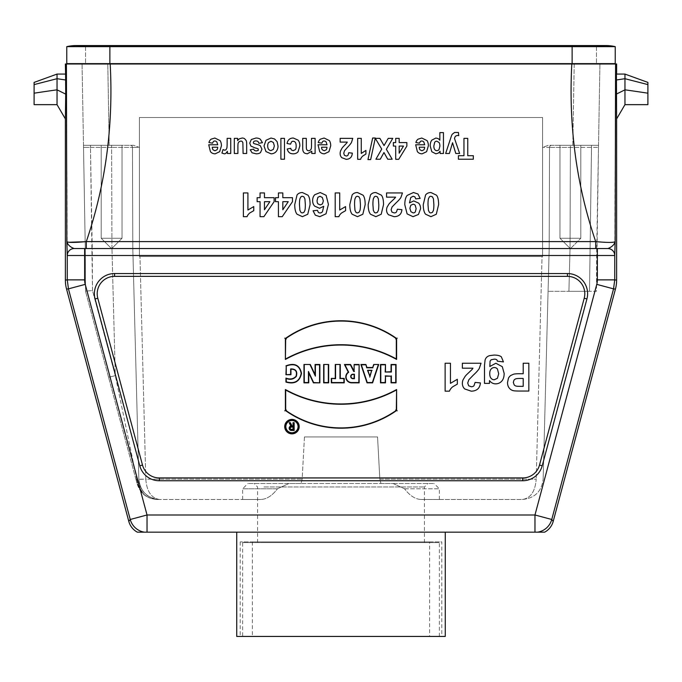 <?xml version="1.0" encoding="UTF-8"?>
<svg xmlns="http://www.w3.org/2000/svg" width="682" height="682" viewBox="0 0 682 682"><rect width="100%" height="100%" fill="white"/><g stroke="black" fill="none" stroke-linecap="round" stroke-linejoin="round"><path stroke-width="0.51" stroke-dasharray="3.41 2.56" d="M70.596 63.989L611.404 63.639L70.596 63.639M109.171 63.639L77.893 63.639L109.171 63.989M611.404 63.639L572.829 63.639L611.404 63.989M542.037 256.543L139.963 256.543L542.591 256.543L542.591 248.521L549.189 248.495L543.153 479.182L549.189 248.495L542.591 248.521L542.591 117.517L139.409 117.517L139.409 256.543L139.963 256.543L139.409 256.543L139.409 248.521L132.811 248.495L139.409 248.521L139.409 147.389L133.663 145.317L109.205 145.317L133.663 145.317L139.418 147.389L132.47 147.397L132.811 248.546L138.847 479.182L132.811 248.546L138.847 479.182L132.811 248.546L132.47 147.397L111.618 147.397L132.47 147.397A2.089 2.089 0 0 0 130.381 145.317L111.618 145.317L130.381 145.317A2.089 2.089 0 0 1 132.47 147.397A2.089 2.089 0 0 0 130.381 145.317A2.089 2.089 0 0 1 132.47 147.397L139.409 147.389L139.409 117.517L139.409 256.534L542.591 256.534L542.591 117.517L139.409 117.517L139.409 256.534L542.591 256.534L542.037 256.543L536.205 479.182L542.037 256.543M304.453 436.932L302.152 479.182L301.035 483.504L302.152 479.182L304.453 436.932L377.547 436.932L304.453 436.932L377.547 436.932L379.848 479.182L377.547 436.932L304.453 436.932M549.53 147.397L549.189 248.546L549.53 147.397L570.382 147.397L549.53 147.397A2.089 2.089 0 0 1 551.619 145.317L598.515 145.317L599.938 63.989L82.062 63.989L83.485 145.317L111.618 145.317L83.485 145.317L85.284 248.546L83.485 145.317L109.205 145.317L83.485 145.317L82.062 63.989L574.218 63.989L572.795 145.317L548.337 145.317L542.582 147.389L542.591 117.517L139.409 117.517L542.591 117.517L542.591 256.543L542.591 147.389L548.337 145.317L598.515 145.317L599.938 63.989L574.218 63.989L572.795 145.317L598.515 145.317L598.481 147.372L598.515 145.317L551.619 145.317A2.089 2.089 0 0 0 549.53 147.397A2.089 2.089 0 0 1 551.619 145.317A2.089 2.089 0 0 0 549.53 147.397L542.591 147.389L549.53 147.397A2.089 2.089 0 0 1 551.619 145.317A2.089 2.089 0 0 0 549.53 147.397L549.189 248.546L548.072 291.299L549.189 248.546L589.76 248.546L549.189 248.546L549.53 147.397M421.246 499.488L522.301 499.488C530.562 498.303 535.199 491.534 536.205 479.182L379.848 479.182L380.965 483.504L379.848 479.182L536.205 479.182C535.199 491.534 530.562 498.303 522.301 499.488L421.246 499.488C415.372 499.292 409.797 495.72 404.528 488.781C409.797 495.72 415.372 499.292 421.246 499.488L439.361 499.488L421.246 499.488M380.965 483.504L393.062 483.504L404.528 488.781L393.062 483.504L288.938 483.504L380.965 483.504M277.472 488.781L288.938 483.504L277.472 488.781C272.203 495.72 266.628 499.292 260.754 499.488C266.628 499.292 272.203 495.72 277.472 488.781L242.639 488.781L277.472 488.781M159.699 499.488C151.438 498.303 146.8 491.534 145.795 479.182L302.152 479.182L145.795 479.182L139.963 256.543L145.795 479.182L136.801 479.361L115.292 375.654L136.801 479.361L138.847 479.182A20.852 20.852 0 0 0 159.699 499.488L260.754 499.488L159.699 499.488C151.438 498.303 146.8 491.534 145.795 479.182L138.847 479.182A20.852 20.852 0 0 0 159.699 499.488L157.329 499.488L159.699 499.488C147.303 498.303 140.356 491.534 138.847 479.182C140.356 491.534 147.303 498.303 159.699 499.488L157.32 499.488C147.389 498.9 140.867 493.751 137.747 484.032C140.867 493.751 147.389 498.9 157.32 499.488C147.176 498.9 140.458 493.751 137.184 484.032L136.349 480.921L137.184 484.032L137.747 484.032L136.801 479.361A6.948 2.916 165 0 0 136.349 480.921L108.574 377.274L136.349 480.921A6.948 2.916 165 0 1 136.801 479.361L137.747 484.032L137.184 484.032C140.458 493.751 147.176 498.9 157.329 499.488M260.754 499.488L242.639 499.488L260.754 499.488M544.671 532.165L144.405 532.165A17.382 17.374 37.5 0 1 130.245 519.479L128.796 521.372M553.204 521.372L551.755 519.479A17.382 17.374 -37.5 0 1 537.595 532.165M144.405 532.165L137.329 532.165M114.576 276.355A17.382 17.382 0 0 0 97.79 298.23L142.495 465.064A17.382 17.382 0 0 0 159.281 477.937L522.719 477.937A17.382 17.382 0 0 0 539.505 465.064L584.21 298.23A17.382 17.382 0 0 0 567.424 276.355L114.576 276.355L114.576 273.542L567.424 273.542A20.187 20.187 0 0 1 586.921 298.955L542.216 465.789A20.187 20.187 0 0 1 522.719 480.75L159.281 480.75A20.187 20.187 0 0 1 139.784 465.789L95.079 298.955A20.187 20.187 0 0 1 114.576 273.542M122.035 145.317L101.183 145.317L122.035 145.317L101.183 145.317L122.035 145.317L122.035 238.257L101.183 238.257L122.035 238.257L101.183 238.257L122.035 238.257L111.609 248.683L101.183 238.257L101.183 145.317L101.183 238.257L111.609 248.683L122.035 238.257L122.035 145.317M34.1 104.653L34.1 84.602L57.041 78.703L65.634 79.982L65.583 74.074L57.041 74.074L57.041 104.653M34.1 84.602L34.1 82.411M34.1 93.195A302.672 57.083 171.4 0 1 57.041 89.828L65.711 94.133L65.378 118.907M65.634 79.982L65.711 94.133M616.622 118.907L616.417 74.074L624.959 74.074L624.959 78.703L647.9 84.602L647.9 82.411M624.959 104.653L624.959 89.828A302.672 57.083 -171.4 0 1 647.9 93.195L647.9 84.602M647.9 104.653L647.9 93.195M616.289 94.133L624.959 89.828L624.959 78.703L616.366 79.982M615.582 63.989L571.797 63.989C568.677 123.195 575.54 182.392 595.701 241.599L595.701 248.546L607.807 248.546L74.219 248.546L607.807 248.546A6.948 6.948 -90 0 1 614.755 255.503L615.582 63.989L616.622 63.989M571.797 63.989L65.378 63.989M66.418 63.989L67.245 255.503A6.948 6.948 90 0 1 74.193 248.546L74.193 248.546A6.948 6.948 -90 0 0 67.271 255.503L67.271 279.867L65.378 280.123M596.835 241.709L86.299 241.599C106.46 182.392 113.323 123.195 110.203 63.989M596.716 248.546L598.481 147.372L596.46 291.299L589.512 291.299L596.46 291.299L596.716 248.546L589.768 248.546L596.716 248.546M580.817 145.317L559.965 145.317L580.817 145.317L559.965 145.317L580.817 145.317L580.817 238.257L559.965 238.257L580.817 238.257L559.965 238.257L580.817 238.257L580.817 145.317M568.916 291.299L589.512 291.299L591.524 147.397L598.481 147.372L570.382 147.397L570.041 248.546L568.916 291.299L589.512 291.299L591.524 145.317L591.524 147.397L570.382 147.397L570.382 145.317L570.041 248.546L568.916 291.299L548.072 291.299L568.916 291.299M108.574 377.274L85.54 291.299L108.574 377.274L115.292 375.654L108.574 377.274M111.959 248.546L132.811 248.546L111.959 248.546L111.618 147.397L83.519 147.372L90.476 147.397L92.241 248.546L85.284 248.546L85.54 291.299L85.284 248.546L92.232 248.546L92.488 290.541L85.54 291.137L92.488 290.541L115.292 375.654L111.959 248.546L115.292 375.654L92.488 290.541L90.476 147.397L111.618 147.397L111.959 248.546M615.164 241.599L612.905 242.298M610.722 242.408L598.702 241.88M616.622 280.123L614.729 279.867L614.729 255.503A6.948 6.948 -90 0 0 607.781 248.546L86.299 248.546L86.299 241.599L85.165 241.709M68.899 242.272L66.836 241.599M86.299 248.546L74.193 248.546L86.299 248.546L84.645 248.546L84.645 255.503L597.355 255.503L597.355 279.867A17.382 17.382 7.5 0 1 596.767 284.368L534.969 514.987L534.969 532.165M522.301 499.488C534.697 498.303 541.644 491.534 543.153 479.182C541.644 491.534 534.697 498.303 522.301 499.488L522.301 499.488M244.685 532.165L445.269 532.165L244.685 532.165M570.391 248.683L559.965 238.257L570.391 248.683L580.817 238.257L570.391 248.683M404.528 488.781L439.361 488.781L404.528 488.781M393.062 483.504L434.076 483.504L393.062 483.504M288.938 483.504L247.924 483.504L288.938 483.504M301.035 483.504L254.105 483.504L301.035 483.504M263.943 542.591L424.417 542.591L263.943 542.591M242.639 542.591L439.361 542.591L242.639 542.591L242.639 636.434L439.361 636.434L242.639 636.434M445.269 636.434L236.731 636.434M66.768 46.64L615.232 46.64L615.232 63.639L66.768 63.639M85.54 46.64L85.54 63.639L85.54 46.64A41.704 41.704 0 0 0 76.154 45.566L109.87 45.566L109.87 46.64L85.54 46.64L572.13 46.64L109.87 46.64L109.87 45.566L109.87 63.639M596.46 46.64L596.46 63.639L596.46 46.64L572.13 46.64L596.46 46.64A41.704 41.704 0 0 1 605.846 45.566L572.13 45.566L572.13 63.639L572.13 45.566L109.87 45.566M429.626 636.434L252.374 636.434L429.626 636.434L429.626 541.892L252.374 541.892L429.626 541.892M441.791 636.434L240.209 636.434L441.791 636.434L441.791 541.892L240.209 541.892L441.791 541.892M109.205 145.317L107.782 63.989L109.205 145.317M147.031 532.165L147.031 514.987L534.969 514.987L551.755 519.479L613.553 288.861L615.437 289.117M67.271 255.503L84.645 255.503L84.645 279.867A17.382 17.382 172.5 0 0 85.233 284.368L147.031 514.987L130.245 519.479L68.447 288.861L66.563 289.117M614.729 255.503L597.355 255.503L597.355 248.546M97.79 298.23L95.079 298.955M142.495 465.064L139.784 465.789M159.281 477.937L159.281 480.75M522.719 477.937L522.719 480.75M539.505 465.064L542.216 465.789M584.21 298.23L586.921 298.955M567.424 276.355L567.424 273.542M596.767 284.368L613.553 288.861L614.729 279.867L597.355 279.867M85.233 284.368L68.447 288.861L67.271 279.867L84.645 279.867M90.476 147.397L90.476 145.317L90.476 147.397M111.618 147.397L111.618 145.317L111.618 147.397M132.47 147.397A2.089 2.089 0 0 0 130.381 145.317A2.089 2.089 0 0 1 132.47 147.397L132.811 248.546L132.47 147.397M263.943 486.974L424.417 486.974L263.943 486.974M572.13 63.639L572.13 45.566M607.807 248.546L595.701 248.546M138.847 479.182C139.887 488.124 143.74 494.16 150.398 497.289M137.184 484.032L144.132 494.791L137.184 484.032M559.965 145.317L559.965 238.257L559.965 145.317M439.361 499.488L439.361 488.781L434.076 483.504M242.639 499.488L242.639 488.781L247.924 483.504M257.583 542.591L257.583 486.974L254.105 483.504M424.417 542.591L424.417 486.974L427.895 483.504M439.361 636.434L439.361 542.591M252.374 541.892L252.374 636.434M240.209 541.892L240.209 636.434"/><path stroke-width="1.02" d="M553.204 521.372A17.382 17.382 -127.5 0 1 544.671 532.165L537.595 532.165A17.382 17.374 -37.5 0 0 551.755 519.479L553.204 521.372L615.437 289.117L613.553 288.861L551.755 519.479L534.969 514.987L596.767 284.368A17.382 17.382 7.5 0 0 597.355 279.867L597.355 255.503L84.645 255.503L84.645 279.867A17.382 17.382 172.5 0 0 85.233 284.368L147.031 514.987L534.969 514.987L534.969 532.165L537.595 532.165M144.405 532.165L137.329 532.165A17.382 17.382 127.5 0 1 128.796 521.372L130.245 519.479A17.382 17.374 37.5 0 0 144.405 532.165L534.969 532.165M293.03 427.128L293.03 429.353L291.359 429.353A1.108 1.108 0 0 1 290.251 428.245A1.108 1.108 0 0 1 291.359 427.128L293.337 426.821L293.03 429.353M367.956 370.616L369.806 376.174L371.656 370.616L367.53 370.309L369.806 376.174M285.835 426.625A6.121 6.121 0 0 0 295.008 431.928A6.121 6.121 0 0 0 295.008 421.331A6.121 6.121 0 0 0 285.835 426.625M292.049 426.02L290.379 422.678L289.134 422.678L290.839 426.08A2.225 2.225 0 0 0 291.359 430.461L294.147 430.461L294.147 422.678L293.03 422.678L293.03 426.02L291.862 426.318L290.191 422.985L289.628 422.985L290.839 426.08M354.12 374.503L354.12 378.399L352.952 378.399A1.944 1.944 0 0 1 351.008 376.455A1.944 1.944 0 0 1 352.952 374.503L354.427 374.205L354.427 378.706L352.952 378.706A2.251 2.251 0 0 1 350.71 376.455A2.251 2.251 0 0 1 352.952 374.205L354.427 374.205M310.301 364.495L303.967 364.495L303.967 382.849L308.75 382.849L308.75 372.841L313.413 382.849L319.867 382.849L319.867 364.495L315.084 364.495L315.084 374.742L310.301 364.495L303.967 364.495M340.275 364.495L335.271 364.495L335.271 378.399L331.324 378.399L331.324 382.849L344.222 382.849L344.222 378.399L340.275 378.399L340.275 364.495L335.271 364.495M328.656 364.495L323.652 364.495L323.652 382.849L328.656 382.849L328.656 364.495L323.652 364.495M291.299 426.318A1.918 1.918 0 0 0 289.441 428.27A1.918 1.918 0 0 0 291.359 430.163L293.84 430.163L293.84 422.985L293.337 422.985L293.337 426.318L291.862 426.318M335.578 364.802L335.578 378.706L331.324 378.399M289.628 422.985L289.134 422.678M354.12 364.495L354.12 371.17L350.565 364.495L344.444 364.495L348.289 372.167A5.874 5.874 0 0 0 351.648 382.849L359.133 382.849L359.133 364.495L354.12 364.495L354.12 371.17M304.266 364.802L304.266 382.542L308.443 382.542L308.443 371.468L313.609 382.542L319.867 382.849M331.631 378.706L331.631 382.542L343.924 382.542L343.924 378.706L340.275 378.399M385.492 371.724L385.492 364.495L380.479 364.495L380.479 382.849L385.492 382.849L385.492 376.174L391.05 376.174L391.05 382.849L396.054 382.849L396.054 364.495L391.05 364.495L391.05 371.724L385.185 372.031L385.492 364.495M291.956 419.703A6.922 6.922 0 0 0 285.025 426.625A6.922 6.922 0 0 0 291.956 433.556A6.922 6.922 0 0 0 298.878 426.625A6.922 6.922 0 0 0 291.956 419.703M291.956 420.206A6.419 6.419 0 0 0 285.528 426.625A6.419 6.419 0 0 0 291.956 433.053A6.419 6.419 0 0 0 298.375 426.625A6.419 6.419 0 0 0 291.956 420.206M285.946 365.842C294.547 362.56 299.739 365.075 301.512 373.378C299.739 381.622 294.556 384.52 285.946 382.073L285.946 378.075C289.978 379.695 293.337 379.107 296.014 376.302C297.361 371.571 295.673 369.192 290.95 369.175L290.95 374.733L285.946 374.733L286.252 366.012C294.598 362.969 299.577 365.424 301.205 373.369C299.594 381.272 294.607 384.102 286.252 381.852L285.946 382.073M354.427 371.477L353.711 371.477L350.377 364.802L344.939 364.802L348.681 372.27A5.567 5.567 0 0 0 351.648 382.542L358.826 382.542L359.133 364.495M396.31 390.036A114.746 114.746 0 0 1 285.69 390.036L285.69 410.351A95.898 95.898 0 0 0 396.31 410.351L396.609 389.524A114.448 114.448 0 0 1 285.391 389.524L285.391 410.504A96.205 96.205 0 0 0 396.609 410.504L396.609 389.524M285.69 390.036L285.391 389.524M286.252 381.852L286.252 378.467C290.165 380.045 293.507 379.363 296.295 376.43C297.693 371.306 295.809 368.809 290.643 368.936L290.643 374.435L285.946 374.733M286.252 374.435L286.252 366.012M385.185 364.802L380.786 364.802L380.786 382.542L385.185 382.542L385.492 376.174M285.391 338.468L285.391 359.448A114.448 114.448 0 0 1 396.609 359.448L396.609 338.468A96.205 96.205 0 0 0 285.391 338.468M285.69 358.937A114.746 114.746 0 0 1 396.31 358.937L396.31 338.622A95.898 95.898 0 0 0 285.69 338.622L285.391 359.448M286.304 338.937L284.778 338.153M319.568 382.542L319.568 364.802L315.391 364.802L315.391 376.114L310.105 364.802M395.696 410.035L397.222 410.82M286.304 410.035L284.778 410.82M378.706 364.495L373.702 364.495L372.696 367.496L366.916 367.496L365.91 364.495L360.906 364.495L367.027 382.849L372.585 382.849L378.706 364.495L373.702 364.495M385.185 375.867L391.05 376.174M293.337 429.66L291.359 429.66A1.415 1.415 0 0 1 289.944 428.245A1.415 1.415 0 0 1 291.359 426.821L293.337 426.821M373.915 364.802L372.696 367.496M323.95 364.802L323.95 382.542L328.349 382.542L328.349 364.802M358.826 364.802L354.427 364.802M344.939 364.802L344.444 364.495M339.977 378.706L339.977 364.802M369.806 377.137L371.656 370.616M308.443 371.468L308.75 372.841M391.357 375.867L391.357 382.542L395.748 382.542L395.748 364.802L391.357 364.802L391.357 372.031L385.185 372.031M396.31 358.937L396.609 359.448M372.918 367.803L366.694 367.803L365.91 364.495M365.697 364.802L361.332 364.802L367.248 382.542L372.363 382.542L378.28 364.802M372.082 370.309L367.53 370.309M315.391 376.114L315.084 374.742M361.332 364.802L360.906 364.495M395.696 338.937L397.222 338.153M284.726 426.625A7.229 7.229 0 0 0 295.57 432.891A7.229 7.229 0 0 0 295.57 420.368A7.229 7.229 0 0 0 284.726 426.625M34.1 84.602L34.1 104.653L57.041 104.653L57.041 78.703L34.1 84.602L34.1 82.411L57.041 74.074L65.583 74.074L65.378 63.989L110.203 63.989C113.323 123.195 106.46 182.392 86.299 241.599L595.701 241.599C575.54 182.392 568.677 123.195 571.797 63.989L110.203 63.989M57.041 104.653L65.378 118.907L65.711 94.133L65.634 79.982L57.041 78.703L57.041 74.074M647.9 82.411L624.959 74.074L624.959 104.653L647.9 104.653L647.9 82.411M571.797 63.989L615.582 63.989L615.164 241.599C614.243 244.804 611.797 247.114 607.807 248.546A6.948 6.948 90 0 1 614.755 255.503L614.729 279.867L616.622 280.123L616.622 118.907L624.959 104.653M616.622 118.907L616.417 74.074L624.959 74.074M615.582 63.989L616.622 63.989L616.622 74.074M147.031 532.165L147.031 514.987L130.245 519.479L68.447 288.861L66.563 289.117A34.765 34.756 172.5 0 1 65.378 280.123L65.378 118.907M66.563 289.117L128.796 521.372M612.905 242.298L610.722 242.408M598.702 241.88L596.835 241.709M85.165 241.709L68.899 242.272M616.622 280.123A34.765 34.756 7.5 0 1 615.437 289.117M65.378 280.123L67.271 279.867L67.271 255.503A6.948 6.948 -90 0 1 74.193 248.546L84.645 248.546L74.193 248.546C70.203 247.114 67.757 244.804 66.836 241.599L66.418 63.989M65.583 74.074L65.634 79.982M65.711 94.133L57.041 89.828A302.672 57.083 171.4 0 0 34.1 93.195M647.9 84.602L624.959 78.703L616.366 79.982M647.9 93.195A302.672 57.083 -171.4 0 0 624.959 89.828L616.289 94.133M114.576 273.542A20.187 20.187 0 0 0 95.079 298.955L139.784 465.789A20.187 20.187 0 0 0 159.281 480.75L522.719 480.75A20.187 20.187 0 0 0 542.216 465.789L586.921 298.955A20.187 20.187 0 0 0 567.424 273.542L114.576 273.542L114.576 276.355L567.424 276.355A17.382 17.382 0 0 1 584.21 298.23L539.505 465.064A17.382 17.382 0 0 1 522.719 477.937L159.281 477.937A17.382 17.382 0 0 1 142.495 465.064L97.79 298.23A17.382 17.382 0 0 1 114.576 276.355M595.701 248.546L595.701 241.599C607.423 242.69 613.911 242.69 615.164 241.599L614.755 255.503L597.355 255.503L597.355 248.546L84.645 248.546L84.645 255.503L67.245 255.503L66.836 241.599C68.089 242.69 74.577 242.69 86.299 241.599L86.299 248.546M597.355 248.546L607.807 248.546C611.797 247.114 614.243 244.804 615.164 241.599L615.164 241.599M66.836 241.599C67.757 244.804 70.203 247.114 74.193 248.546A6.948 6.948 -90 0 0 67.271 255.503M236.731 532.165L236.731 636.434L445.269 636.434L445.269 532.165M66.768 63.639L66.768 46.64L66.768 63.639L615.232 63.639L615.232 46.64L66.768 46.64A41.704 41.704 0 0 1 76.154 45.566A41.704 41.704 0 0 0 66.768 46.64M85.54 46.64A41.704 41.704 0 0 0 76.154 45.566L572.13 45.566L572.13 63.639M596.46 46.64A41.704 41.704 0 0 1 615.232 46.64A41.704 41.704 0 0 0 605.846 45.566L572.13 45.566M515.694 378.894A25.89 9.514 42.6 0 0 513.947 380.258L513.307 382.423L514.202 384.921A57.339 14.646 123.1 0 0 516.462 386.157A220.107 4.143 -5.2 0 0 520.494 386.344L523.205 386.344L523.205 378.45L520.136 378.45A106.938 6.266 10.8 0 0 515.694 378.894M509.139 387.913A629.844 66.29 -37 0 1 507.527 382.491L508.457 378.186A57.399 19.488 -121.2 0 1 510.818 375.45L513.725 374.137A415.688 18.38 13.1 0 1 519.556 373.736L523.205 373.736L523.205 363.242L528.831 363.242L528.831 391.05L519.812 391.05A155.087 5.473 -6.4 0 1 513.137 390.633A21717.386 386.95 -62.9 0 1 509.139 387.913M494.382 367.547A161.762 25.498 68.5 0 0 491.083 369.073A195.061 28.38 47.9 0 0 489.736 373.6A203.287 27.374 128.1 0 0 491.031 378.246A229.365 29.897 114 0 0 494.288 379.763L497.442 378.271L498.687 373.736L497.442 369.039A102.658 19.224 111.2 0 0 494.382 367.547M495.652 383.847A930.188 79.581 -68.2 0 1 489.488 380.556L489.488 383.386L484.501 383.386L484.501 365.313L485.09 359.977A41.15 13.614 -119.2 0 1 486.735 357.215A99.359 21.96 31.1 0 1 489.574 355.637L494.058 355.075A1247.19 69.555 -30.2 0 1 501.33 356.822L503.444 361.912L497.357 361.17A19.693 4.723 118.5 0 0 496.658 359.712A78.839 10.903 -32.3 0 0 494.271 359.15L491.142 359.772L490.077 361.119L489.829 366.507L495.865 363.242L502.293 366.677L504.151 373.429A65383.016 707.805 44.4 0 1 501.713 381.17A844.401 79.632 -113.8 0 1 495.652 383.847M471.859 369.678A8.099 3.887 -31.4 0 0 472.95 368.195L462.362 368.195L462.362 363.242L481.049 363.242L479.224 368.561A204.898 15.72 -29.8 0 1 473.231 375.228L468.815 379.78L467.716 383.045L468.67 385.782L471.322 386.745A110.834 18.533 55 0 0 473.973 385.739L475.107 382.397L480.426 382.934A925.21 75.907 -129.4 0 1 477.443 389.252A227.976 44.27 -124 0 1 471.185 391.161L464.715 388.945A314.112 46.811 -24.4 0 1 462.362 383.42A73.724 26.479 14.4 0 1 463.035 379.848L465.175 376.293A207.592 6.939 -34.8 0 1 468.662 372.747L471.859 369.678M455.38 136.238L454.459 138.327L459.634 153.476L455.798 153.476L452.55 142.751L449.378 153.476L445.653 153.476L451.305 136.306A26.121 3.205 -83.4 0 1 452.209 134.286L454.57 132.478L458.44 132.478L458.756 135.607L457.238 135.428L455.38 136.238M452.805 386.72A221.667 44.04 22.7 0 0 449.455 391.161L445.124 391.161L445.124 363.242L450.452 363.242L450.452 383.335L457.341 379.294L457.341 384.128L452.805 386.72M436.761 141.2A1243.192 53.477 68.7 0 0 434.681 142.316L433.846 145.982A102.01 15.831 124 0 0 434.707 149.511A161.924 19.463 109.6 0 0 436.83 150.662A383.821 30.818 68.7 0 0 439.02 149.529L439.89 146.178A130.433 17.92 123 0 0 438.978 142.419L436.761 141.2M431.834 151.754L430.189 146.008A10682.371 251.47 -134.4 0 1 431.842 140.125L435.883 138.028L437.929 138.523A76.145 11.918 -99.3 0 1 439.847 140.228L439.847 132.623L443.445 132.623L443.445 153.476L440.095 153.476L440.095 151.259L438.33 153.1L435.858 153.817L431.834 151.754M429.472 196.817L428.467 198.692A206.041 10.051 79.5 0 0 428.006 204.591L428.424 210.312L429.481 212.392A18.994 6.411 109.6 0 0 430.939 212.912L432.405 212.392L433.402 210.508A285.4 11.969 79.3 0 0 433.871 204.591L433.454 198.871L432.397 196.808L430.939 196.297A152.265 18.218 69.9 0 0 429.472 196.817M425.568 214.216A2483.605 115.65 -59 0 1 423.266 204.591L425.585 194.95A651.915 62.369 -121.8 0 1 430.939 192.529L436.497 195.188A664.797 51.875 -63.4 0 1 438.611 204.643L436.292 214.25L430.939 216.671L425.568 214.216M423.872 149.81A775.144 47.032 41.4 0 0 424.622 147.218L419.251 147.218A183.552 21.33 130.6 0 0 420.052 149.852L421.928 150.756L423.872 149.81M422.141 153.817A601.814 56.87 -59.9 0 1 417.358 151.592L415.679 144.772L424.69 144.772L423.82 142.001A298.699 27.118 112.7 0 0 421.74 141.012A50.928 9.94 62 0 0 420.325 141.524L419.456 143.177L415.867 142.512A2424.484 114.448 -127.7 0 1 418.049 139.179L421.783 138.028L427.034 140.603A148.224 31.952 -40 0 1 428.381 145.812L426.617 151.694L422.141 153.817M412.977 204.233L410.777 205.273L409.882 208.3L410.896 211.701L413.224 212.912A259.936 25.328 66.6 0 0 415.304 211.923L416.139 208.666L415.236 205.308A65.378 13.248 113.1 0 0 412.977 204.233M413.011 216.671L407.111 213.884L404.801 204.736A2348.535 118.498 -123.6 0 1 407.205 195.384L413.463 192.52L417.947 193.995L420.138 198.402L415.756 198.888L414.912 196.902L413.122 196.254L410.735 197.55L409.481 202.904L413.752 200.917L418.569 203.074A418.177 54.185 -32.8 0 1 420.589 208.666L418.45 214.463L413.011 216.671M394.639 198.402A6.88 3.299 -31.4 0 0 395.569 197.149L386.566 197.149L386.566 192.938L402.457 192.938L400.905 197.456A174.157 13.367 -29.8 0 1 395.807 203.125L392.056 206.996L391.118 209.766L391.937 212.093L394.179 212.912A94.21 15.754 55 0 0 396.438 212.059L397.401 209.221L401.92 209.672A786.431 64.526 -129.4 0 1 399.388 215.043A193.773 37.629 -124 0 1 394.068 216.671L388.57 214.779A266.994 39.786 -24.4 0 1 386.566 210.09A62.667 22.506 14.4 0 1 387.146 207.047L388.962 204.029A176.459 5.899 -34.8 0 1 391.928 201.011L394.639 198.402M374.384 196.817L373.386 198.692A206.041 10.051 79.5 0 0 372.918 204.591L373.335 210.312L374.392 212.392A18.994 6.411 109.6 0 0 375.85 212.912L377.317 212.392L378.314 210.508A285.4 11.969 79.3 0 0 378.791 204.591L378.365 198.871L377.317 196.808L375.85 196.297A152.265 18.218 69.9 0 0 374.384 196.817M370.479 214.216A2483.605 115.65 -59 0 1 368.178 204.591L370.497 194.95A651.915 62.369 -121.8 0 1 375.85 192.529L381.409 195.188A664.797 51.875 -63.4 0 1 383.531 204.643L381.204 214.25L375.85 216.671L370.479 214.216M362.858 155.973A152.239 32.463 25.2 0 0 360.59 159.307L357.675 159.307L357.675 138.369L361.272 138.369L361.272 153.433L365.919 150.407L365.919 154.03L362.858 155.973M356.021 196.817L355.024 198.692A206.041 10.051 79.5 0 0 354.555 204.591L354.972 210.312L356.03 212.392A18.994 6.411 109.6 0 0 357.487 212.912L358.954 212.392L359.951 210.508A285.4 11.969 79.3 0 0 360.428 204.591L360.002 198.871L358.954 196.808L357.487 196.297A152.265 18.218 69.9 0 0 356.021 196.817M352.117 214.216A2483.605 115.65 -59 0 1 349.815 204.591L352.134 194.95A651.915 62.369 -121.8 0 1 357.487 192.529L363.054 195.188A664.797 51.875 -63.4 0 1 365.168 204.643L362.841 214.25L357.487 216.671L352.117 214.216M346.558 143.194A5.644 2.822 -35.9 0 0 347.291 142.086L340.148 142.086L340.148 138.369L352.756 138.369L351.528 142.359A142.257 11.466 -32.5 0 1 347.479 147.355L344.504 150.773L343.754 153.22L344.401 155.274L346.192 155.999A80.493 12.915 57.9 0 0 347.982 155.24L348.749 152.734L352.338 153.135A666.834 53.315 -126.4 0 1 350.326 157.874A165.862 30.809 -121 0 1 346.098 159.307L341.733 157.644A216.254 34.424 -26.9 0 1 340.148 153.501A50.136 19.71 16.4 0 1 340.599 150.824L342.04 148.156A145.385 5.013 -37.7 0 1 344.401 145.496L346.558 143.194M341.725 212.886A188.411 37.433 22.7 0 0 338.869 216.671L335.194 216.671L335.194 192.938L339.721 192.938L339.721 210.013L345.578 206.578L345.578 210.687L341.725 212.886M326.209 149.81A775.144 47.032 41.4 0 0 326.959 147.218L321.58 147.218A183.552 21.33 130.6 0 0 322.39 149.852L324.265 150.756L326.209 149.81M324.479 153.817A601.814 56.87 -59.9 0 1 319.688 151.592L318.008 144.772L327.028 144.772L326.158 142.001A298.699 27.118 112.7 0 0 324.078 141.012A50.928 9.94 62 0 0 322.663 141.524L321.793 143.177L318.204 142.512A2424.484 114.448 -127.7 0 1 320.387 139.179L324.12 138.028L329.372 140.603A148.224 31.952 -40 0 1 330.719 145.812L328.946 151.694L324.479 153.817M320.011 196.297L317.906 197.269L317.079 200.499A213.739 22.719 125.8 0 0 317.974 203.875L320.233 204.941L322.441 203.927L323.345 200.9L322.33 197.49L320.011 196.297M319.526 208.283L314.666 206.126A256.79 42.659 -32 0 1 312.637 200.551A575.574 63.886 33.9 0 1 314.769 194.728L320.233 192.529L326.124 195.316L328.426 204.43L326.022 213.798L319.781 216.671L315.323 215.162L313.072 210.789L317.462 210.303L318.298 212.298A111.456 15.788 121.5 0 0 320.054 212.946A161.941 20.92 71 0 0 322.484 211.659L323.728 206.288L319.526 208.283M302.91 150.449A38.951 3.887 -77.7 0 1 302.714 147.755L302.714 138.369L306.312 138.369L306.312 146.076A404.452 6.88 97.5 0 0 306.542 149.239L307.292 150.364L308.537 150.756A99.333 16.129 70.1 0 0 310.216 150.193A157.278 20.844 40.8 0 0 311.239 148.685A385.739 9.284 80.4 0 0 311.512 145.215L311.512 138.369L315.11 138.369L315.11 153.476L311.768 153.476L311.768 151.259L307.284 153.817L305.11 153.339A107.747 17.527 -28.2 0 1 303.618 152.12A36.956 12.651 -35.8 0 1 302.91 150.449M300.941 196.817L299.935 198.692A206.041 10.051 79.5 0 0 299.466 204.591L299.884 210.312L300.941 212.392A18.994 6.411 109.6 0 0 302.399 212.912L303.874 212.392L304.871 210.508A285.4 11.969 79.3 0 0 305.34 204.591L304.914 198.871L303.865 196.808L302.399 196.297A152.265 18.218 69.9 0 0 300.941 196.817M297.037 214.216A2483.605 115.65 -59 0 1 294.726 204.591L297.054 194.95A651.915 62.369 -121.8 0 1 302.399 192.529L307.966 195.188A664.797 51.875 -63.4 0 1 310.08 204.643L307.761 214.25L302.399 216.671L297.037 214.216M291.487 141.933L290.558 144.158L287.037 143.493A228.487 34.373 -127 0 1 289.142 139.409A3419.071 130.109 -127.7 0 1 293.328 138.028L298.085 140.117A831.085 72.045 -42.5 0 1 299.858 145.905L298.077 151.736A230.576 35.865 -121.1 0 1 293.269 153.817A466.735 46.402 -49.7 0 1 289.313 152.632A241.667 33.461 -57.5 0 1 287.207 149.008L290.754 148.301A85.651 13.12 127.2 0 0 291.572 150.074L293.209 150.671L295.357 149.639A666.425 35.055 59.9 0 0 296.159 146.195A606.315 32.08 117.1 0 0 295.34 142.402A125.352 17.357 117.2 0 0 293.166 141.285A228.368 21.986 59.8 0 0 291.487 141.933M271.018 141.285L268.657 142.487A101.959 17.86 49.4 0 0 267.694 145.948A74.662 15.524 131.6 0 0 268.657 149.367A453.641 35.106 110.3 0 0 271.018 150.56L273.38 149.367L274.343 145.922L273.38 142.487L271.018 141.285M265.971 151.592L264.002 145.965L265.989 140.287L271.001 138.028L274.565 138.966L277.148 141.72L278.034 146.136A198.897 41.585 9.4 0 1 277.148 149.989A295.69 42.531 -130.2 0 1 274.641 152.836A270.839 42.523 -110.1 0 1 271.027 153.817L265.971 151.592M254.889 147.841L250.874 146.067L249.748 143.092L251.308 139.52L255.938 138.028A514.219 49.897 -46.8 0 1 260.336 139.281L262.451 142.683L258.836 143.297A101.251 15.251 129.1 0 0 257.907 141.524A110.612 15.03 133.7 0 0 255.938 140.918A97.773 13.146 39.1 0 0 253.832 141.481L253.363 142.555A23.401 4.859 -31.8 0 0 253.619 143.305A315.246 9.292 -3.8 0 0 254.821 143.834A246.381 10.034 3.6 0 1 260.336 145.778L261.948 149.179L260.55 152.478A190.866 26.206 40.3 0 1 256.227 153.817L252.076 152.802L250.209 149.818L253.602 149.128L254.429 150.475L256.168 150.944L258.197 150.5L258.248 148.966A28.618 1.543 8.5 0 0 254.889 147.841M249.919 212.886A188.411 37.433 22.7 0 0 247.063 216.671L243.389 216.671L243.389 192.938L247.916 192.938L247.916 210.013L253.764 206.578L253.764 210.687L249.919 212.886M238.171 143.024A82.837 2.916 84 0 0 237.907 147.099L237.907 153.476L234.31 153.476L234.31 138.369L237.651 138.369L237.651 140.628A135.045 26.922 -132.9 0 1 239.604 138.727L242.161 138.028A70.536 17.681 -67.1 0 1 244.616 138.693L246.193 140.569A123.962 15.089 -63.3 0 1 246.679 143.919L246.679 153.476L243.082 153.476L242.877 142.632L242.161 141.489A42.497 8.678 125 0 0 240.823 141.072L239.169 141.634L238.171 143.024M224.301 153.817L221.923 153.058L223.04 149.58L224.728 150.236L226.015 149.767L226.842 148.096A483.427 8.286 83.6 0 0 227.14 143.041L227.14 138.369L230.738 138.369L230.738 153.476L227.396 153.476L227.396 151.327L225.853 153.331A60.169 12.455 -109.6 0 1 224.301 153.817M216.927 149.81A775.144 47.032 41.4 0 0 217.677 147.218L212.298 147.218A183.552 21.33 130.6 0 0 213.108 149.852L214.975 150.756L216.927 149.81M215.197 153.817A601.814 56.87 -59.9 0 1 210.406 151.592L208.726 144.772L217.746 144.772L216.867 142.001A298.699 27.118 112.7 0 0 214.796 141.012A50.928 9.94 62 0 0 213.372 141.524L212.503 143.177L208.922 142.512A2424.484 114.448 -127.7 0 1 211.105 139.179L214.839 138.028L220.09 140.603A148.224 31.952 -40 0 1 221.428 145.812L219.664 151.694L215.197 153.817M473.317 159.221L458.406 159.221L458.406 155.701L463.956 155.701L463.956 138.369L467.75 138.369L467.75 155.701L473.317 155.701L473.317 159.221M403.488 146.076L399.175 146.076L399.175 153.203L403.488 146.076M395.696 146.076L393.361 146.076L393.361 142.572L395.696 142.572L395.696 138.369L399.175 138.369L399.175 142.572L406.864 142.572L406.864 146.067L398.714 159.307L395.696 159.307L395.696 146.076M381.724 149.094L375.313 138.369L379.883 138.369L384.043 145.581L388.22 138.369L392.764 138.369L386.353 149.256L392.167 159.221L387.734 159.221L383.966 152.521L380.283 159.221L375.893 159.221L381.724 149.094M375.313 138.011L370.667 159.579L367.965 159.579L372.662 138.011L375.313 138.011M288.247 201.676L282.817 201.676L282.817 209.749L288.247 201.676M284.479 159.221L280.89 159.221L280.89 138.369L284.479 138.369L284.479 159.221M278.427 201.676L275.494 201.676L275.494 197.695L278.427 197.695L278.427 192.938L282.817 192.938L282.817 197.695L292.493 197.695L292.493 201.659L282.237 216.671L278.427 216.671L278.427 201.676M269.884 201.676L264.454 201.676L264.454 209.749L269.884 201.676M260.064 201.676L257.131 201.676L257.131 197.695L260.064 197.695L260.064 192.938L264.454 192.938L264.454 197.695L274.13 197.695L274.13 201.659L263.874 216.671L260.064 216.671L260.064 201.676M614.755 255.503L614.729 255.503A6.948 6.948 90 0 0 607.781 248.546M95.079 298.955L97.79 298.23M139.784 465.789L142.495 465.064M159.281 480.75L159.281 477.937M522.719 480.75L522.719 477.937M542.216 465.789L539.505 465.064M586.921 298.955L584.21 298.23M567.424 273.542L567.424 276.355M596.767 284.368L613.553 288.861L614.729 279.867L597.355 279.867M84.645 279.867L67.271 279.867L68.447 288.861L85.233 284.368M109.87 63.639L109.87 45.566"/></g></svg>
